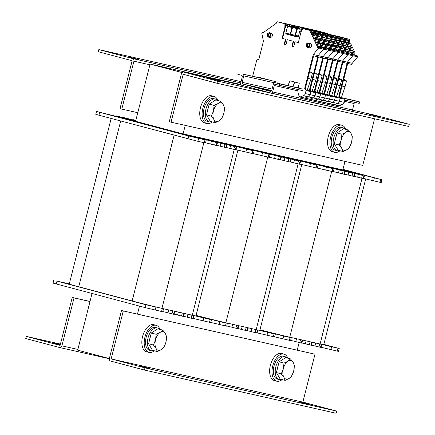 <?xml version="1.0" encoding="UTF-8"?>
<svg xmlns="http://www.w3.org/2000/svg" width="435" height="435" viewBox="0 0 435 435"><rect width="100%" height="100%" fill="white"/><g stroke="black" fill="none" stroke-linecap="round" stroke-linejoin="round"><path stroke-width="0.65" d="M185.234 125.378L183.081 133.893L310.878 162.701L342.829 169.9L344.988 161.385M297.225 350.131L299.144 342.557M92.024 293.511L77.691 350.159L109.348 358.56M240.658 84.488L150.08 64.07L135.6 121.289L183.081 133.893M139.499 306.109L137.471 314.124M150.08 64.07L182.107 72.574M205.532 142.81L216.739 145.556L217.462 142.696L195.94 136.927L224.96 144.398L206.016 139.178L234.547 146.562L215.602 141.342L252.92 150.7L230.207 144.512M205.548 142.751L207.12 143.164M69.312 283.859L56.947 281.146L145.964 304.772L160.183 307.975A22.136 0.386 14.2 0 0 161.94 308.377L192.292 315.217A22.136 0.386 14.2 0 0 193.727 315.533L211.426 319.725L196.038 315.571M160.183 307.975A22.136 0.386 -165.8 0 1 132.153 300.949L78.74 286.768A22.136 0.386 -165.8 0 1 69.263 284.044L111.164 118.461M237.885 150.173L195.946 315.919A22.136 0.386 -165.8 0 1 193.727 315.533M169.927 310.177L165.131 309.095M179.514 312.335L174.718 311.253M189.094 314.494L184.304 313.417M135.687 120.957L116.085 115.819L135.029 121.044L96.494 111.447L95.771 114.307L98.93 115.215L197.876 141.321L205.489 142.995L206.212 140.135L186.359 134.763L217.462 142.696M216.788 145.35L226.32 147.715L227.048 144.855M226.374 147.508L235.906 149.874L236.629 147.014M235.96 149.667L253.415 153.8L254.138 150.94M135.78 120.598L123.589 117.526L135.731 120.778M135.856 120.283L133.17 119.69L135.823 120.419M96.494 111.447L188.676 135.986L206.212 140.135M193.249 318.458L210.703 322.585L211.426 319.725M183.662 316.299L193.194 318.665L193.923 315.805M174.082 314.141L183.613 316.506L184.337 313.646M162.837 311.536L174.027 314.347L174.75 311.482M53.788 280.238L53.065 283.098L145.241 307.632L162.777 311.786L163.5 308.926M269.434 157.214L280.64 159.96L281.363 157.1L259.842 151.331L288.862 158.802L271.516 153.941L298.448 160.966L281.097 156.105L316.816 165.104L294.109 158.916M269.45 157.155L271.021 157.568M196.049 315.511L219.795 321.65L227.402 323.33L224.085 322.373A22.136 0.386 14.2 0 0 225.841 322.775L256.193 329.621A22.136 0.386 14.2 0 0 257.629 329.937L275.328 334.129L259.934 329.975M224.085 322.373A22.136 0.386 -165.8 0 1 196.087 315.359M301.787 164.577L259.847 330.323A22.136 0.386 -165.8 0 1 257.629 329.937M233.829 324.581L229.033 323.499M243.41 326.739L238.619 325.657M252.996 328.898L248.206 327.821M253.447 153.669L269.39 157.399L270.113 154.539L250.261 149.167L281.363 157.1M280.689 159.754L290.221 162.119L290.944 159.259M290.275 161.912L299.807 164.278L300.531 161.418M299.862 164.071L317.311 168.204L318.039 165.338M231.806 144.871L270.113 154.539M257.15 332.862L274.605 336.989L275.328 334.129M247.564 330.703L257.096 333.069L257.819 330.208M237.978 328.539L247.515 330.91L248.238 328.05M226.738 325.94L237.929 328.746L238.652 325.886M210.736 322.455L226.678 326.19L227.402 323.33M333.335 171.613L344.536 174.364L345.265 171.499L323.743 165.735L352.763 173.206L333.819 167.986L362.35 175.37L343.4 170.145L381.935 179.742L342.976 169.329M333.351 171.553L334.923 171.972M259.951 329.915L283.691 336.054L291.303 337.729L287.986 336.777A22.136 0.386 14.2 0 0 289.743 337.179L320.095 344.025A22.136 0.386 14.2 0 0 321.53 344.341L339.229 348.533L323.836 344.379M287.986 336.777A22.136 0.386 -165.8 0 1 259.989 329.763M365.688 178.981L323.749 344.727A22.136 0.386 -165.8 0 1 321.53 344.341M297.73 338.979L292.934 337.903M307.311 341.143L302.521 340.061M316.897 343.302L312.107 342.22M317.349 168.068L333.286 171.803L334.015 168.943L314.157 163.571L345.265 171.499M344.591 174.158L354.123 176.523L354.846 173.663M354.177 176.316L363.709 178.682L364.432 175.822M363.763 178.475L381.212 182.602L381.935 179.742M295.702 159.275L334.015 168.943M321.052 347.266L338.506 351.393L339.229 348.533M311.465 345.107L320.997 347.473L321.721 344.612M301.879 342.943L311.411 345.314L312.14 342.454M290.64 340.344L301.83 343.15L302.553 340.29M274.637 336.859L290.58 340.594L291.303 337.729M60.242 344.879L53.63 343.084L60.296 344.656M59.573 347.516A2.213 1.843 -77.3 0 0 59.628 347.527A2.213 1.843 -77.3 0 0 61.895 345.841L74.021 297.921L72.243 297.448L60.117 345.368L26.29 336.391L25.747 338.533L59.573 347.516M60.438 344.085L26.29 336.391M74.021 297.921L89.996 301.52M90.012 301.455L72.243 297.448M129.043 57.105L139.075 59.546L129.043 57.105M137.775 112.708L121.8 109.103L133.926 61.188A2.213 1.843 -77.3 0 0 132.686 58.567L98.859 49.59L241.05 81.639M121.8 109.103L120.016 108.636L132.142 60.715L98.315 51.738L98.859 49.59M299.307 401.967L309.339 404.409L299.307 401.967M139.559 365.96L149.591 368.396L139.559 365.96M121.495 310.525L314.983 354.204L121.495 310.525L109.375 358.44A2.213 1.843 -77.3 0 0 110.61 361.061L144.436 370.038L336.141 413.25L336.685 411.102L302.858 402.125L111.153 358.913L144.98 367.896L336.685 411.102M314.983 354.204L302.858 402.125L111.153 358.913L123.279 310.998M144.98 367.896L144.436 370.038M219.316 80.779L209.284 78.344L219.316 80.779M379.07 116.787L369.038 114.351L379.07 116.787M375.313 115.302A2.213 1.843 102.7 0 1 375.372 115.313A2.213 1.843 102.7 0 1 375.427 115.324L409.253 124.307L217.549 81.095L183.728 72.118A2.213 1.843 -77.3 0 0 183.668 72.101A2.213 1.843 -77.3 0 0 181.4 73.792L169.275 121.708L171.058 122.181L183.184 74.26L217.011 83.243L217.549 81.095M409.253 124.307L408.71 126.449L217.011 83.243M374.562 118.755L362.757 165.392L171.058 122.181M340.018 150.722A14.018 7.776 -75.1 0 1 334.651 152.342L332.28 151.712A14.018 7.776 -75.1 0 1 328.36 136.166A14.018 7.776 -75.1 0 1 339.474 124.611L341.845 125.242A14.018 7.776 -75.1 0 1 345.7 129.315M334.651 152.342A14.018 7.776 -75.1 0 1 330.736 136.797A14.018 7.776 -75.1 0 1 341.845 125.242M212.215 121.914A14.018 7.776 -75.1 0 1 206.853 123.535L204.477 122.909A14.018 7.776 -75.1 0 1 200.557 107.363A14.018 7.776 -75.1 0 1 211.671 95.809L214.042 96.434A14.018 7.776 -75.1 0 1 217.897 100.507M206.853 123.535A14.018 7.776 -75.1 0 1 202.933 107.994A14.018 7.776 -75.1 0 1 214.042 96.434M282.103 379.586A14.018 7.776 -75.1 0 1 276.742 381.212L274.365 380.581A14.018 7.776 -75.1 0 1 270.45 365.036A14.018 7.776 -75.1 0 1 281.559 353.481L283.935 354.112A14.018 7.776 -75.1 0 1 287.785 358.179M276.742 381.212A14.018 7.776 -75.1 0 1 272.821 365.666A14.018 7.776 -75.1 0 1 283.935 354.112M154.305 350.779A14.018 7.776 -75.1 0 1 148.939 352.404L146.562 351.774A14.018 7.776 -75.1 0 1 142.647 336.228A14.018 7.776 -75.1 0 1 153.756 324.673L156.132 325.304A14.018 7.776 -75.1 0 1 159.982 329.377M148.939 352.404A14.018 7.776 -75.1 0 1 145.018 336.859A14.018 7.776 -75.1 0 1 156.132 325.304M211.698 121.778A11.805 6.547 -75.1 0 1 209.317 121.903A11.805 6.547 -75.1 0 1 205.989 108.929A11.805 6.547 -75.1 0 1 215.243 99.049A11.805 6.547 -75.1 0 1 215.374 99.082A11.805 6.547 -75.1 0 1 217.38 100.371M209.317 121.903L207.419 121.398A11.805 6.547 -75.1 0 1 204.086 108.424A11.805 6.547 -75.1 0 1 213.346 98.544A11.805 6.547 -75.1 0 1 213.476 98.576L215.374 99.082M339.501 150.581A11.805 6.547 -75.1 0 1 337.12 150.706A11.805 6.547 -75.1 0 1 333.786 137.737A11.805 6.547 -75.1 0 1 343.046 127.852A11.805 6.547 -75.1 0 1 343.177 127.885A11.805 6.547 -75.1 0 1 345.183 129.179M337.12 150.706L335.222 150.206A11.805 6.547 -75.1 0 1 331.889 137.232A11.805 6.547 -75.1 0 1 341.143 127.352A11.805 6.547 -75.1 0 1 341.279 127.384L343.177 127.885M153.789 350.643A11.805 6.547 -75.1 0 1 151.407 350.768A11.805 6.547 -75.1 0 1 148.074 337.799A11.805 6.547 -75.1 0 1 157.329 327.914A11.805 6.547 -75.1 0 1 157.465 327.946A11.805 6.547 -75.1 0 1 159.471 329.235M151.407 350.768L149.504 350.262A11.805 6.547 -75.1 0 1 146.176 337.294A11.805 6.547 -75.1 0 1 155.431 327.408A11.805 6.547 -75.1 0 1 155.561 327.441L157.465 327.946M281.586 379.45A11.805 6.547 -75.1 0 1 279.205 379.576A11.805 6.547 -75.1 0 1 275.877 366.607A11.805 6.547 -75.1 0 1 285.132 356.722A11.805 6.547 -75.1 0 1 285.262 356.754A11.805 6.547 -75.1 0 1 287.269 358.043M279.205 379.576L277.307 379.07A11.805 6.547 -75.1 0 1 273.979 366.101A11.805 6.547 -75.1 0 1 283.234 356.216A11.805 6.547 -75.1 0 1 283.364 356.249L285.262 356.754M165.36 333.563L166.589 336.647L165.914 342.198A9.592 5.318 104.9 0 0 165.36 333.563A9.592 5.318 104.9 0 0 160.167 332.389L162.755 330.111L165.36 333.563M163.87 347.386L161.282 349.664A9.592 5.318 104.9 0 0 165.914 342.198L163.87 347.386M157.318 351.583L156.094 348.495A9.592 5.318 104.9 0 0 161.282 349.664L157.318 351.583L152.429 350.284L148.596 343.742L151.315 333.009L156.203 334.308L160.167 332.389A9.592 5.318 104.9 0 0 155.534 339.86L156.203 334.308M153.484 345.042L155.534 339.86A9.592 5.318 104.9 0 0 156.094 348.495L153.484 345.042L148.596 343.742M151.315 333.009L157.861 328.811L162.755 330.111M149.575 339.871A8.412 4.665 -75.1 0 1 150.347 336.826M223.269 104.694L224.498 107.782L223.829 113.328A9.592 5.318 104.9 0 0 223.269 104.694A9.592 5.318 104.9 0 0 218.076 103.525L220.665 101.241L223.269 104.694M221.779 118.516L219.196 120.799A9.592 5.318 104.9 0 0 223.829 113.328L221.779 118.516M215.233 122.713L214.004 119.625A9.592 5.318 104.9 0 0 219.196 120.799L215.233 122.713L210.344 121.414L206.511 114.878L209.224 104.139L214.112 105.439L218.076 103.525A9.592 5.318 104.9 0 0 213.444 110.99L214.112 105.439M211.399 116.178L213.444 110.99A9.592 5.318 104.9 0 0 214.004 119.625L211.399 116.178L206.511 114.878M209.224 104.139L215.776 99.941L220.665 101.241M207.49 111.007A8.412 4.665 -75.1 0 1 208.262 107.962M293.163 362.366L294.386 365.454L293.717 371.006A9.592 5.318 104.9 0 0 293.163 362.366A9.592 5.318 104.9 0 0 287.97 361.197L290.553 358.913L293.163 362.366M291.673 376.188L289.085 378.472A9.592 5.318 104.9 0 0 293.717 371.006L291.673 376.188M285.121 380.386L283.892 377.303A9.592 5.318 104.9 0 0 289.085 378.472L285.121 380.386L280.232 379.092L276.399 372.55L279.112 361.817L284.006 363.111L287.97 361.197A9.592 5.318 104.9 0 0 283.337 368.662L284.006 363.111M281.287 373.85L283.337 368.662A9.592 5.318 104.9 0 0 283.892 377.303L281.287 373.85L276.399 372.55M279.112 361.817L285.664 357.619L290.553 358.913M277.378 368.679A8.412 4.665 -75.1 0 1 278.15 365.634M351.072 133.501L352.301 136.585L351.632 142.136A9.592 5.318 104.9 0 0 351.072 133.501A9.592 5.318 104.9 0 0 345.879 132.332L348.468 130.049L351.072 133.501M349.582 147.324L346.999 149.602A9.592 5.318 104.9 0 0 351.632 142.136L349.582 147.324M343.036 151.521L341.807 148.433A9.592 5.318 104.9 0 0 346.999 149.602L343.036 151.521L338.142 150.222L334.308 143.686L337.027 132.947L341.915 134.246L345.879 132.332A9.592 5.318 104.9 0 0 341.247 139.798L341.915 134.246M339.202 144.98L341.247 139.798A9.592 5.318 104.9 0 0 341.807 148.433L339.202 144.98L334.308 143.686M337.027 132.947L343.579 128.749L348.468 130.049M335.293 139.809A8.412 4.665 -75.1 0 1 336.059 136.764M271.228 91.116L257.77 87.854L271.407 90.953M238.201 72.89L237.836 74.32L241.398 75.266A1.474 1.229 102.7 0 1 242.224 77.011L240.593 83.444A1.474 1.229 -77.3 0 0 241.42 85.189L271.092 93.068A1.474 1.229 -77.3 0 0 272.642 91.954L274.267 85.516A1.474 1.229 102.7 0 1 275.817 84.401L279.379 85.347L279.738 83.917L274.991 82.655A1.474 1.229 -77.3 0 0 273.441 83.77L271.815 90.208A1.474 1.229 102.7 0 1 270.265 91.323L242.969 84.075A1.474 1.229 102.7 0 1 242.143 82.329L243.769 75.891A1.474 1.229 -77.3 0 0 242.947 74.146L266.274 79.213L258.646 77.495L259.603 77.446L276.829 82.019L277.389 83.194M344.835 100.099L359.256 103.351L359.614 101.92L354.868 100.659A1.474 1.229 -77.3 0 0 354.791 100.643M359.614 101.92L344.727 98.566M303.032 89.164L279.738 83.917M302.564 90.572L279.379 85.347M271.168 93.085L350.969 111.072A1.474 1.229 -77.3 0 0 352.513 109.957L354.144 103.519A1.474 1.229 102.7 0 1 355.118 102.415M263.507 32.451L262.637 32.255L262.925 32.875L276.616 23.017L276.323 22.397L277.225 21.75L311.329 29.439L322.248 32.337A0.74 0.614 102.7 0 1 322.683 32.891M341.627 51.417L344.618 52.091L345.455 50.911L340.904 49.884L341.953 52.108L346.641 53.418L339.621 38.568L340.17 38.177L339.691 37.16L329.572 34.441A0.74 0.614 -77.3 0 0 329.551 34.436L333.623 35.355A0.74 0.614 102.7 0 1 333.645 35.36L344.563 38.258L349.435 39.357L338.517 36.458A0.74 0.614 102.7 0 1 338.517 36.458L334.444 35.539A0.74 0.614 -77.3 0 0 334.265 35.523M341.078 41.037L344.286 41.553L344.906 40.531L344.498 39.667L345.042 39.275L344.563 38.258L324.7 33.343A0.74 0.614 -77.3 0 0 324.521 33.326M342.606 41.999A0.37 0.304 102.7 0 1 342.764 41.744L343.106 41.494M342.883 44.865L345.874 45.539L346.711 44.359L345.955 42.75L341.399 41.727L340.349 39.503L344.906 40.531M344.411 45.822A0.37 0.304 102.7 0 1 344.569 45.572L344.911 45.322M344.694 48.687L347.685 49.367L348.522 48.182L347.761 46.578L343.21 45.55L342.16 43.331L346.711 44.359M346.222 49.65A0.37 0.304 102.7 0 1 346.38 49.394L346.722 49.15M346.499 52.515L349.49 53.19L350.327 52.01L349.571 50.406L345.02 49.378L343.965 47.159L348.522 48.182M348.027 53.478A0.37 0.304 102.7 0 1 348.185 53.222L348.533 52.972M345.95 42.135L348.941 42.809L349.778 41.63L349.37 40.765L344.498 39.667L351.513 54.516L346.825 53.206L345.776 50.982L350.327 52.01M344.4 98.468L340.273 97.538L344.389 98.468A0.44 0.37 102.7 0 1 344.4 98.468L335.494 96.472A1.474 1.229 102.7 0 1 334.667 94.727L342.845 62.395L347.081 63.352L347.375 62.2L352.812 55.713L352.334 54.701L357.206 55.8L357.684 56.811L352.247 63.298L347.375 62.2L352.812 55.713L352.334 54.701L347.462 53.603L347.94 54.614L357.684 56.811M343.226 62.482L342.655 63.162M338.887 78.044L341.649 79.817L338.615 79.132M336.505 96.69L340.17 85.651L341.649 79.817M339.501 97.364A0.44 0.37 102.7 0 1 339.528 97.369L339.784 97.44A0.663 0.555 102.7 0 1 340.159 98.223L345.031 99.321A0.663 0.555 102.7 0 0 344.656 98.538M303.467 95.749A2.953 2.458 102.7 0 0 305.278 93.585L339.387 101.273L340.159 98.223L339.387 101.273A2.953 2.458 102.7 0 1 337.571 103.438L303.467 95.749L300.074 96.989A0.74 0.614 102.7 0 1 299.394 96.7A14.757 12.278 102.7 0 1 297.801 89.496M339.055 105.776L334.183 104.677L337.571 103.438L334.183 104.677A0.74 0.614 102.7 0 1 333.879 104.699L338.751 105.797A0.74 0.614 102.7 0 0 339.055 105.776L342.443 104.536L337.571 103.438A2.953 2.458 102.7 0 0 339.387 101.273L344.259 102.372L345.031 99.321M334.629 96.265A0.44 0.37 102.7 0 1 334.64 96.271L334.912 96.342A0.663 0.555 102.7 0 1 335.282 97.125L334.515 100.175A2.953 2.458 102.7 0 1 332.699 102.339L329.306 103.579A0.74 0.614 102.7 0 1 329.007 103.601L333.879 104.699A0.74 0.614 102.7 0 0 334.183 104.677L329.306 103.579L332.699 102.339A2.953 2.458 102.7 0 0 334.515 100.175L335.282 97.125L340.159 98.223A0.663 0.555 102.7 0 0 339.784 97.44L339.724 97.424A1.474 1.229 102.7 0 1 338.903 95.678L347.375 62.2L342.497 61.101L347.94 54.614L347.462 53.603L342.59 52.505L343.068 53.516L347.94 54.614L342.497 61.101L337.625 60.003L343.068 53.516L342.59 52.505L337.718 51.406L338.196 52.417L337.718 51.406L332.846 50.308L333.324 51.319L343.068 53.516L337.625 60.003L332.753 58.904L338.196 52.417L332.753 58.904L327.881 57.806L333.324 51.319L332.846 50.308L327.974 49.209L328.452 50.221L327.974 49.209L323.102 48.111L323.58 49.122L333.324 51.319L327.881 57.806L323.009 56.708L328.452 50.221L323.009 56.708L318.137 55.609L323.58 49.122L323.102 48.111L318.23 47.013L317.68 47.41L310.389 31.978L310.938 31.586L310.459 30.57L339.691 37.16L340.17 38.177L345.042 39.275L344.563 38.258L334.444 35.539L338.501 36.453A0.74 0.614 102.7 0 0 338.479 36.453M334.852 96.325A1.474 1.229 102.7 0 1 334.031 94.58L342.497 61.101L342.209 62.254L337.973 61.297L329.795 93.628L329.154 93.481L337.625 60.003L337.337 61.156L333.101 60.199L324.923 92.53L324.282 92.383L332.753 58.904L332.465 60.057L328.229 59.1L320.051 91.432L319.41 91.285L327.881 57.806L327.593 58.959L323.357 58.002L315.179 90.333L314.538 90.186L323.009 56.708L322.721 57.86L318.485 56.903L310.307 89.235L309.666 89.088L318.137 55.609L323.58 49.122L318.708 48.024L318.23 47.013M277.225 21.75L288.943 24.828L282.097 22.848L297.888 26.845L286.969 23.947L302.76 27.943L291.841 25.045L307.632 29.042L296.713 26.143L312.504 30.14L301.585 27.242L317.376 31.238L306.457 28.34L322.248 32.337M338.474 36.725L332.846 35.273L338.474 36.725M318.295 31.369L312.667 29.917L318.295 31.369M318.61 31.972A0.74 0.614 -77.3 0 0 318.175 31.418M349.37 40.765L349.914 40.373L345.042 39.275L344.498 39.667L339.621 38.568L340.17 38.177L335.298 37.078L334.819 36.061L324.7 33.343M344.286 41.553L340.964 40.808M346.097 45.381L342.775 44.631M347.902 49.204L344.585 48.459M349.713 53.032L346.39 52.287M340.17 85.651L337.136 84.966M297.888 26.845A0.74 0.614 102.7 0 1 298.301 27.72L298.231 28.003A0.44 0.37 102.7 0 1 297.763 28.34L293.163 27.28L292.63 27.601L291.939 29.259L291.521 29.15M297.17 28.204A0.44 0.37 -77.3 0 0 296.822 28.547L292.63 27.601M298.274 36.757L295.534 36.143A0.74 0.614 102.7 0 1 295.12 35.268L296.822 28.547M317.267 45.925L320.258 46.599L321.095 45.419L316.544 44.392L317.594 46.616L322.281 47.926L315.261 33.076L315.81 32.685L315.331 31.668L305.207 28.949A0.74 0.614 -77.3 0 0 305.191 28.949L309.263 29.863A0.74 0.614 102.7 0 1 309.285 29.868L320.203 32.766L320.682 33.783L320.203 32.766L310.079 30.048A0.74 0.614 -77.3 0 0 309.905 30.037M316.713 35.545L319.703 36.219L320.541 35.039L320.133 34.175L320.682 33.783L325.554 34.882L325.075 33.865L314.956 31.146A0.74 0.614 -77.3 0 0 314.777 31.135M318.241 36.507A0.37 0.304 102.7 0 1 318.398 36.252L318.741 36.002M318.523 39.373L321.514 40.047L322.351 38.867L321.59 37.263L317.039 36.235L315.989 34.012L320.541 35.039M320.051 40.33A0.37 0.304 102.7 0 1 320.209 40.08L320.551 39.83M320.329 43.201L323.325 43.875L324.157 42.69L323.401 41.086L318.85 40.063L317.8 37.84L322.351 38.867M321.862 44.158A0.37 0.304 102.7 0 1 322.014 43.902L322.362 43.658M322.139 47.023L325.13 47.698L325.967 46.518L325.206 44.914L320.655 43.886L319.605 41.668L324.157 42.69M323.667 47.986A0.37 0.304 102.7 0 1 323.825 47.73L324.167 47.48M327.011 48.122L330.002 48.796L330.839 47.616L326.288 46.589L327.337 48.812L332.025 50.123L325.005 35.273L320.133 34.175L327.153 49.024L322.465 47.714L321.416 45.49L325.967 46.518M318.86 56.99L318.289 57.67M314.527 72.553L317.289 74.325L314.249 73.64M312.145 91.198L315.81 80.16L317.289 74.325M315.141 91.877A0.44 0.37 102.7 0 1 315.163 91.877L315.424 91.948A0.663 0.555 102.7 0 1 315.794 92.737L335.282 97.125A0.663 0.555 102.7 0 0 334.912 96.342L330.04 95.243A0.663 0.555 102.7 0 1 330.41 96.026L329.643 99.077A2.953 2.458 102.7 0 1 327.827 101.241L324.434 102.481A0.74 0.614 102.7 0 1 324.135 102.502L329.007 103.601A0.74 0.614 102.7 0 0 329.306 103.579L324.434 102.481L327.827 101.241A2.953 2.458 102.7 0 0 329.643 99.077L330.41 96.026A0.663 0.555 102.7 0 0 330.04 95.243L329.98 95.227A1.474 1.229 102.7 0 1 329.154 93.481M329.757 95.167A0.44 0.37 102.7 0 1 329.779 95.173L325.168 94.145A0.663 0.555 102.7 0 1 325.538 94.933L324.771 97.978A2.953 2.458 102.7 0 1 322.955 100.142L319.562 101.382A0.74 0.614 102.7 0 1 319.263 101.404A0.74 0.614 102.7 0 0 319.562 101.382L309.818 99.185L313.211 97.946A2.953 2.458 102.7 0 0 315.022 95.782L315.794 92.737L315.022 95.782A2.953 2.458 102.7 0 1 313.211 97.946L309.818 99.185A0.74 0.614 102.7 0 1 309.519 99.207L324.135 102.502A0.74 0.614 102.7 0 0 324.434 102.481L319.562 101.382L322.955 100.142A2.953 2.458 102.7 0 0 324.771 97.978L325.538 94.933A0.663 0.555 102.7 0 0 325.168 94.145L324.896 94.074A0.44 0.37 102.7 0 1 324.907 94.074M297.605 87.75L298.774 85.249L297.605 87.75M292.733 86.652L294.876 82.074L292.733 86.652M324.923 92.53A1.474 1.229 102.7 0 0 325.75 94.275L310.552 90.85A0.663 0.555 102.7 0 1 310.922 91.638L310.15 94.683A2.953 2.458 102.7 0 1 308.339 96.847L304.946 98.087A0.74 0.614 102.7 0 1 304.641 98.109L309.519 99.207A0.74 0.614 102.7 0 0 309.818 99.185L304.946 98.087L308.339 96.847A2.953 2.458 102.7 0 0 310.15 94.683L310.922 91.638L315.794 92.737A0.663 0.555 102.7 0 0 315.424 91.948L315.364 91.932A1.474 1.229 102.7 0 1 314.538 90.186M310.269 90.779A0.44 0.37 102.7 0 1 310.28 90.779L310.492 90.833A1.474 1.229 102.7 0 1 309.666 89.088M314.108 31.233L308.48 29.781L314.108 31.233M293.929 25.877L288.302 24.425L293.929 25.877M295.534 36.143L291.086 35.143L298.051 36.986M291.086 35.143A0.74 0.614 102.7 0 1 290.672 34.267L291.939 29.259M293.348 26.943L294.136 27.149A0.44 0.37 102.7 0 0 294.152 27.084L294.229 26.801A0.74 0.614 -77.3 0 0 293.815 25.926M294.136 27.149L293.647 27.41L297.774 28.34M310.938 31.586L320.682 33.783L320.133 34.175L315.261 33.076L315.81 32.685L315.331 31.668L300.335 27.851A0.74 0.614 -77.3 0 0 299.563 28.411L299.492 28.699A0.44 0.37 -77.3 0 0 299.476 28.764L302.445 29.553M319.926 36.061L316.604 35.317M321.731 39.889L318.415 39.139M323.542 43.718L320.22 42.967M325.347 47.54L322.03 46.795M310.492 90.833L311.128 90.98A1.474 1.229 102.7 0 1 310.307 89.235M315.81 80.16L312.776 79.474M319.872 31.706L311.329 29.439L316.201 30.537L327.125 33.435A0.74 0.614 102.7 0 1 327.555 33.99M349.914 40.373L349.435 39.357M347.478 43.098A0.37 0.304 102.7 0 1 347.636 42.842L347.978 42.592M347.755 45.963L350.746 46.637L351.583 45.457L350.827 43.848L346.271 42.826L345.221 40.602L349.778 41.63M349.283 46.92A0.37 0.304 102.7 0 1 349.441 46.67L349.783 46.42M349.566 49.786L352.557 50.46L353.394 49.28L352.633 47.676L348.082 46.648L347.032 44.43L351.583 45.457M351.094 50.748A0.37 0.304 102.7 0 1 351.252 50.493L351.594 50.248M351.371 53.614L354.367 54.288L355.199 53.108L354.443 51.504L349.892 50.476L348.843 48.258L353.394 49.28M352.905 54.576A0.37 0.304 102.7 0 1 353.057 54.321L353.405 54.07M356.385 55.615L351.697 54.304L350.648 52.08L355.199 53.108M339.724 97.424L340.366 97.57A1.474 1.229 102.7 0 1 339.539 95.825L347.723 63.494L351.953 64.451L352.247 63.298M348.098 63.581L347.527 64.26M343.759 79.143L346.521 80.915L343.487 80.23M341.377 97.788L345.042 86.75L346.521 80.915M344.259 102.372A2.953 2.458 102.7 0 1 342.443 104.536M343.346 37.823L337.718 36.371L343.346 37.823M319.883 31.673L327.125 33.435M323.167 32.467L317.539 31.015L323.167 32.467M323.482 33.071A0.74 0.614 -77.3 0 0 323.047 32.516M349.158 42.652L345.841 41.907M350.969 46.48L347.647 45.729M352.774 50.302L349.457 49.557M354.585 54.13L351.262 53.38M345.042 86.75L342.008 86.065M317.376 31.238A0.74 0.614 102.7 0 1 317.811 31.793M336.201 39.938L339.197 40.613L340.034 39.433L339.621 38.568L334.749 37.47L335.298 37.078L334.819 36.061L319.828 32.244A0.74 0.614 -77.3 0 0 319.649 32.233M337.734 40.901A0.37 0.304 102.7 0 1 337.886 40.645L338.234 40.395M338.011 43.766L341.002 44.441L341.839 43.261L341.083 41.651L336.527 40.629L335.477 38.405L340.034 39.433M339.539 44.723A0.37 0.304 102.7 0 1 339.697 44.473L340.039 44.223M339.822 47.589L342.813 48.269L343.65 47.083L342.889 45.479L338.338 44.452L337.288 42.233L341.839 43.261M341.35 48.551A0.37 0.304 102.7 0 1 341.508 48.296L341.85 48.051M345.455 50.911L344.699 49.307L340.143 48.28L339.093 46.061L343.65 47.083M343.155 52.379A0.37 0.304 102.7 0 1 343.313 52.124L343.655 51.874M338.354 61.384L337.783 62.064M334.015 76.946L336.777 78.719L333.743 78.034M331.633 95.591L335.298 84.553L336.777 78.719M334.64 96.271A0.44 0.37 102.7 0 1 334.651 96.271L330.529 95.341L334.64 96.271M336.755 50.319L339.746 50.993L340.583 49.813L336.032 48.785L337.081 51.009L341.769 52.32L334.749 37.47L335.298 37.078L330.426 35.98L329.947 34.963L319.029 32.065A0.74 0.614 102.7 0 1 319.029 32.065L314.956 31.146M333.601 35.626L327.974 34.175L333.601 35.626M313.423 30.271L307.795 28.819L313.423 30.271M313.738 30.874A0.74 0.614 -77.3 0 0 313.303 30.319M339.414 40.455L336.092 39.71M341.225 44.283L337.903 43.533M343.03 48.111L339.708 47.361M344.841 51.934L341.519 51.189M329.98 95.227L330.622 95.374A1.474 1.229 102.7 0 1 329.795 93.628M335.298 84.553L332.264 83.868M307.632 29.042A0.74 0.614 102.7 0 1 308.067 29.596M318.991 32.059A0.74 0.614 102.7 0 1 319.007 32.059L314.935 31.141M326.457 37.742L329.67 38.258L330.285 37.236L329.877 36.371L330.426 35.98L329.947 34.963L319.828 32.244M327.99 38.704A0.37 0.304 102.7 0 1 328.142 38.449L328.49 38.198M328.267 41.57L331.258 42.244L332.095 41.064L331.334 39.46L326.783 38.432L325.733 36.208L330.285 37.236M329.795 42.527A0.37 0.304 102.7 0 1 329.953 42.277L330.296 42.026M330.073 45.398L333.069 46.072L333.906 44.887L333.145 43.282L328.594 42.255L327.544 40.036L332.095 41.064M331.606 46.355A0.37 0.304 102.7 0 1 331.758 46.099L332.106 45.854M331.883 49.22L334.874 49.895L335.711 48.715L334.955 47.11L330.399 46.083L329.349 43.864L333.906 44.887M333.411 50.183A0.37 0.304 102.7 0 1 333.569 49.927L333.911 49.677M331.329 38.84L334.325 39.514L335.157 38.334L334.749 37.47L329.877 36.371L336.897 51.221L332.209 49.911L331.16 47.687L335.711 48.715M328.61 59.187L328.039 59.867M324.271 74.749L327.033 76.522L323.999 75.837M321.889 93.394L325.554 82.356L327.033 76.522M320.035 92.976L315.913 92.051L320.024 92.976A0.44 0.37 102.7 0 1 320.024 92.976L320.296 93.046A0.663 0.555 102.7 0 1 320.666 93.835L319.894 96.88A2.953 2.458 102.7 0 1 318.083 99.044L314.69 100.284A0.74 0.614 102.7 0 1 314.391 100.306A0.74 0.614 102.7 0 0 314.69 100.284L318.083 99.044A2.953 2.458 102.7 0 0 319.894 96.88L320.666 93.835A0.663 0.555 102.7 0 0 320.296 93.046L320.236 93.03A1.474 1.229 102.7 0 1 319.41 91.285M321.585 36.643L324.575 37.318L325.413 36.138L325.005 35.273L325.554 34.882L330.426 35.98L329.877 36.371L325.005 35.273L325.554 34.882L325.075 33.865L314.135 30.961A0.74 0.614 102.7 0 1 314.157 30.967M323.852 33.43L318.224 31.978L323.852 33.43M303.679 28.074L298.051 26.622L303.679 28.074M303.994 28.677A0.74 0.614 -77.3 0 0 303.559 28.123M329.67 38.258L326.348 37.513M331.475 42.086L328.159 41.336M333.286 45.914L329.964 45.164M335.097 49.737L331.774 48.992M320.236 93.03L320.878 93.177A1.474 1.229 102.7 0 1 320.051 91.432M325.554 82.356L322.52 81.671M302.76 27.943A0.74 0.614 102.7 0 1 303.195 28.498M323.113 37.606A0.37 0.304 102.7 0 1 323.27 37.35L323.618 37.1M323.395 40.471L326.386 41.146L327.223 39.966L326.462 38.362L321.911 37.334L320.861 35.11L325.413 36.138M324.923 41.428A0.37 0.304 102.7 0 1 325.081 41.178L325.423 40.928M325.201 44.299L328.197 44.974L329.029 43.788L328.273 42.184L323.722 41.156L322.672 38.938L327.223 39.966M326.734 45.256A0.37 0.304 102.7 0 1 326.886 45.001L327.234 44.756M330.839 47.616L330.078 46.012L325.527 44.984L324.477 42.766L329.029 43.788M328.539 49.084A0.37 0.304 102.7 0 1 328.697 48.829L329.039 48.579M323.738 58.089L323.167 58.768M319.399 73.651L322.161 75.424L319.121 74.738M317.017 92.296L320.682 81.258L322.161 75.424M318.98 32.331L313.352 30.88L318.98 32.331M298.801 26.975L293.179 25.524L298.801 26.975M295.958 36.235A0.74 0.614 102.7 0 1 295.544 35.365L296.811 30.358L296.393 30.249M298.22 28.041L299.008 28.248A0.44 0.37 102.7 0 0 299.024 28.183L299.101 27.9A0.74 0.614 -77.3 0 0 298.687 27.024M299.008 28.248L298.508 28.509L299.481 28.726L298.035 28.378L297.502 28.699L296.811 30.358M324.798 37.16L321.476 36.415M326.603 40.988L323.287 40.237M328.414 44.816L325.092 44.066M330.219 48.638L326.902 47.893M315.364 91.932L316 92.079A1.474 1.229 102.7 0 1 315.179 90.333M320.682 81.258L317.648 80.573M312.504 30.14A0.74 0.614 102.7 0 1 312.939 30.695M332.862 39.802A0.37 0.304 102.7 0 1 333.014 39.547L333.362 39.297M333.139 42.668L336.13 43.342L336.967 42.162L336.212 40.558L331.655 39.531L330.605 37.307L335.157 38.334M334.667 43.625A0.37 0.304 102.7 0 1 334.825 43.375L335.167 43.125M334.95 46.496L337.941 47.17L338.778 45.985L338.017 44.381L333.466 43.353L332.416 41.135L336.967 42.162M336.478 47.453A0.37 0.304 102.7 0 1 336.63 47.197L336.978 46.953M340.583 49.813L339.827 48.209L335.271 47.181L334.221 44.963L338.778 45.985M338.283 51.281A0.37 0.304 102.7 0 1 338.441 51.026L338.783 50.775M333.482 60.286L332.911 60.965M329.143 75.848L331.905 77.62L328.871 76.935M326.761 94.493L330.426 83.455L331.905 77.62M325.108 94.129A1.474 1.229 102.7 0 1 324.282 92.383M328.724 34.528L323.096 33.076L328.724 34.528M308.551 29.172L302.923 27.72L308.551 29.172M308.866 29.776A0.74 0.614 -77.3 0 0 308.431 29.221M334.542 39.357L331.22 38.612M336.347 43.185L333.031 42.434M338.158 47.013L334.836 46.262M339.969 50.835L336.647 50.09M330.426 83.455L327.392 82.77M293.016 25.747A0.74 0.614 102.7 0 1 293.429 26.622L293.353 26.905A0.44 0.37 102.7 0 1 292.891 27.242L288.274 26.182L287.758 26.502L287.067 28.161L285.251 27.682L285.773 23.985M292.298 27.106A0.44 0.37 -77.3 0 0 291.95 27.448L287.758 26.502M298.029 37.002L290.662 35.045A0.74 0.614 102.7 0 1 290.248 34.169L291.95 27.448M311.841 34.447L314.831 35.121L315.669 33.941L315.261 33.076L310.389 31.978M313.369 35.409A0.37 0.304 102.7 0 1 313.526 35.153L313.869 34.903M313.651 38.275L316.642 38.949L317.479 37.769L316.718 36.165L312.167 35.137L311.117 32.913L315.669 33.941M315.179 39.232A0.37 0.304 102.7 0 1 315.337 38.981L315.679 38.731M315.457 42.103L318.447 42.777L319.285 41.591L318.529 39.987L313.972 38.965L312.923 36.741L317.479 37.769M316.984 43.06A0.37 0.304 102.7 0 1 317.142 42.804L317.485 42.559M321.095 45.419L320.334 43.815L315.783 42.788L314.733 40.569L319.285 41.591M318.795 46.888A0.37 0.304 102.7 0 1 318.953 46.632L319.295 46.382M305.278 93.585L306.05 90.54L310.922 91.638A0.663 0.555 102.7 0 0 310.552 90.85L306.256 89.882A1.474 1.229 102.7 0 1 305.435 88.136L313.613 55.805L317.849 56.762L318.137 55.609L313.265 54.511L318.708 48.024M313.988 55.892L313.417 56.572M309.655 71.454L312.412 73.227L309.377 72.542M307.273 90.099L310.938 79.061L312.412 73.227M310.28 90.779A0.44 0.37 102.7 0 1 310.291 90.779L306.169 89.855L310.28 90.779M300.074 96.989L304.946 98.087A0.74 0.614 102.7 0 1 304.641 98.109L299.769 97.01M252.691 76.152L256.525 61.014A1.773 1.474 -77.3 0 1 257.906 59.644A1.474 1.229 102.7 0 0 259.059 58.502L263.414 41.281L261.734 32.902L262.637 32.255M287.856 85.554L290.085 80.807L299.28 83.248L298.203 87.517L299.704 88.087L299.623 88.397M305.68 89.751A0.663 0.555 102.7 0 1 306.05 90.54M305.62 89.735A1.474 1.229 102.7 0 1 304.794 87.99L313.265 54.511M284.974 23.805L284.827 27.584L282.114 38.313L285.474 39.204L284.207 44.212L285.985 44.685L287.252 39.677L293.19 41.254L291.923 46.257L293.701 46.73L294.968 41.727L298.328 42.619L301.042 31.891L302.706 28.514L310.459 30.57M268.536 37.138L270.309 37.361A2.126 1.767 -77.3 0 0 272.348 35.719A2.126 1.767 -77.3 0 0 271.239 33.229L269.542 32.674C266.508 33.582 266.171 35.066 268.536 37.138A2.295 1.909 -77.3 0 0 270.739 35.365A2.295 1.909 -77.3 0 0 269.542 32.674M306.213 44.778A2.295 1.909 102.7 0 1 308.709 43.07L310.405 43.625A2.126 1.767 102.7 0 1 311.514 46.115A2.126 1.767 102.7 0 1 309.475 47.763L307.703 47.535C306.43 47.203 305.908 46.279 306.131 44.761C306.621 43.386 307.48 42.82 308.709 43.07A2.295 1.909 102.7 0 1 309.905 45.762A2.295 1.909 102.7 0 1 307.703 47.535M270.064 35.197A1.773 1.474 -77.3 0 0 269.031 33.087A1.773 1.474 -77.3 0 0 267.204 34.49A1.773 1.474 -77.3 0 0 268.248 36.545A1.773 1.474 -77.3 0 0 270.064 35.197M268.33 36.562A1.773 1.474 102.7 0 1 267.362 34.528A1.773 1.474 102.7 0 1 269.107 33.109M269.129 36.426A1.463 1.218 102.7 0 1 269.771 33.571M306.381 44.838A1.773 1.474 102.7 0 1 308.197 43.484A1.773 1.474 102.7 0 1 309.247 45.539A1.773 1.474 102.7 0 1 307.42 46.942A1.773 1.474 102.7 0 1 306.381 44.838M307.501 46.958A1.773 1.474 102.7 0 1 306.544 44.87A1.773 1.474 102.7 0 1 308.279 43.505M308.295 46.822A1.463 1.218 102.7 0 1 308.937 43.968M302.706 28.514L300.335 27.851M309.236 30.135L303.608 28.683L309.236 30.135M289.058 24.779L283.43 23.327L289.058 24.779M285.474 39.204L282.538 38.41L285.251 27.682L284.827 27.584M282.114 38.313L282.538 38.41M294.968 41.727L298.334 42.603M293.19 41.254L287.252 39.677M284.207 44.212L285.991 44.669M285.898 39.302L284.631 44.305M290.662 35.045L286.214 34.044L297.611 37.067A0.74 0.614 -77.3 0 0 298.383 36.507L299.65 31.499L301.053 31.875M286.214 34.044A0.74 0.614 102.7 0 1 285.8 33.169L287.067 28.161M293.707 46.714L292.347 46.355L293.614 41.347M291.923 46.257L292.347 46.355M284.702 24.877L292.902 27.242M289.259 26.051A0.44 0.37 102.7 0 0 289.28 25.986L289.357 25.703A0.74 0.614 -77.3 0 0 288.943 24.828M299.476 28.764L300.34 29.841L299.65 31.499M315.054 34.963L311.732 34.218M316.859 38.791L313.543 38.041M318.67 42.619L315.348 41.869M320.475 46.442L317.158 45.697M310.938 79.061L307.904 78.376M161.94 308.377L203.868 142.669M132.153 300.949L174.103 135.171M78.74 286.768L120.691 120.99M192.292 315.217L234.22 149.509M252.92 150.7L252.191 153.56M246.525 149.259L245.802 152.125M236.145 146.921L235.422 149.781M234.547 146.562L233.823 149.422M230.577 145.573L229.849 148.433M226.559 144.763L225.836 147.623M224.96 144.398L224.237 147.264M220.991 143.409L220.268 146.274M216.973 142.598L216.249 145.459M215.374 142.24L214.651 145.1M211.405 141.25L210.681 144.11M204.994 139.901L204.271 142.762M198.605 138.46L197.876 141.321M188.676 135.986L187.947 138.847M99.653 112.355L98.93 115.215M209.485 322.351L210.208 319.491M203.096 320.91L203.819 318.05M192.71 318.572L193.434 315.712M191.112 318.213L191.835 315.353M187.142 317.224L187.866 314.358M183.124 316.414L183.847 313.548M181.525 316.049L182.249 313.189M177.556 315.06L178.279 312.199M173.538 314.249L174.261 311.389M171.939 313.891L172.668 311.03M167.97 312.901L168.693 310.041M161.559 311.552L162.282 308.687M155.17 310.111L155.893 307.251M145.241 307.632L145.964 304.772M56.224 284.006L56.947 281.146M225.841 322.775L267.77 157.073M256.193 329.621L298.122 163.913M316.816 165.104L316.093 167.964M310.427 163.663L309.704 166.529M300.047 161.325L299.318 164.185M298.448 160.966L297.725 163.826M294.473 159.977L293.75 162.837M290.46 159.167L289.737 162.027M288.862 158.802L288.139 161.668M284.892 157.813L284.169 160.673M280.874 157.002L280.151 159.862M279.275 156.643L278.552 159.504M275.306 155.654L274.583 158.514M268.895 154.305L268.167 157.166M262.501 152.864L261.778 155.725M273.387 336.755L274.11 333.895M266.992 335.314L267.721 332.454M256.612 332.976L257.335 330.116M255.013 332.617L255.736 329.752M251.044 331.628L251.767 328.762M247.026 330.817L247.749 327.952M245.427 330.453L246.15 327.593M241.458 329.464L242.181 326.603M237.439 328.653L238.162 325.793M235.841 328.294L236.564 325.434M231.871 327.305L232.594 324.445M225.46 325.956L226.184 323.091M219.066 324.515L219.795 321.65M289.743 337.179L331.671 171.477M320.095 344.025L362.023 178.317M380.717 179.508L379.994 182.368M374.328 178.067L373.605 180.927M363.943 175.729L363.22 178.589M362.35 175.37L361.626 178.23M358.375 174.381L357.652 177.241M354.362 173.565L353.639 176.431M352.763 173.206L352.04 176.066M348.794 172.216L348.065 175.077M344.776 171.406L344.052 174.266M343.177 171.047L342.454 173.908M339.208 170.058L338.484 172.918M332.791 168.704L332.068 171.569M326.402 167.268L325.679 170.128M337.283 351.159L338.011 348.299M330.894 349.718L331.617 346.858M320.513 347.38L321.237 344.52M318.915 347.021L319.638 344.156M314.94 346.026L315.669 343.166M310.927 345.216L311.65 342.356M309.328 344.857L310.052 341.997M305.359 343.867L306.082 341.007M301.341 343.057L302.064 340.197M299.742 342.698L300.465 339.838M295.773 341.709L296.496 338.849M289.362 340.355L290.085 337.495M282.967 338.919L283.691 336.054M59.628 347.527L109.315 358.728L59.687 347.538M61.895 345.841L77.87 349.441M132.686 58.567L240.724 82.922M149.901 64.788L133.926 61.188M375.427 115.324L352.453 110.147L375.372 115.313M183.668 72.101L241.104 85.048L183.728 72.118M271.021 80.475L242.947 74.146M274.202 82.753L243.769 75.891M272.098 89.083L242.143 82.329M271.69 90.551L242.969 84.075M354.868 100.659L341.431 97.63L354.829 100.648M274.953 82.645L299.671 88.218L274.991 82.655M354.144 103.519L344.515 101.35M297.834 90.828L274.267 85.516M352.513 109.957L272.642 91.954M333.645 35.36L329.572 34.441M342.764 41.744L341.247 41.401M344.569 45.572L343.057 45.229M346.38 49.394L344.863 49.052M348.185 53.222L346.673 52.88M334.667 94.727L334.031 94.58M309.285 29.868L305.207 28.949M294.229 26.801L298.301 27.72M294.152 27.084L298.231 28.003M295.12 35.268L290.672 34.267M318.398 36.252L316.887 35.909M320.209 40.08L318.692 39.737M322.014 43.902L320.503 43.565M323.825 47.73L322.313 47.388M347.636 42.842L346.119 42.499M349.441 46.67L347.929 46.328M351.252 50.493L349.735 50.15M353.057 54.321L351.545 53.978M339.539 95.825L338.903 95.678M337.886 40.645L336.375 40.303M339.697 44.473L338.185 44.131M341.508 48.296L339.991 47.953M343.313 52.124L341.801 51.781M328.142 38.449L326.631 38.106M329.953 42.277L328.441 41.934M331.758 46.099L330.247 45.762M333.569 49.927L332.057 49.585M299.101 27.9L299.758 28.047M299.024 28.183L299.595 28.313M299.601 29.172L297.502 28.699M298.502 36.034L295.544 35.365M323.27 37.35L321.759 37.008M325.081 41.178L323.564 40.836M326.886 45.001L325.375 44.664M328.697 48.829L327.185 48.486M333.014 39.547L331.503 39.204M334.825 43.375L333.313 43.032M336.63 47.197L335.119 46.86M338.441 51.026L336.929 50.683M329.779 95.173L325.657 94.243L329.768 95.173M270.13 35.213A1.854 1.539 102.7 0 1 267.503 36.176A1.854 1.539 102.7 0 1 268.286 33.065A1.854 1.539 102.7 0 1 270.13 35.213M306.316 44.816A1.854 1.539 -77.3 0 0 308.159 46.964A1.854 1.539 -77.3 0 0 308.948 43.859A1.854 1.539 -77.3 0 0 306.316 44.816M289.357 25.703L293.429 26.622M289.28 25.986L293.353 26.905M290.248 34.169L285.8 33.169M313.526 35.153L312.015 34.811M315.337 38.981L313.82 38.639M317.142 42.804L315.631 42.467M318.953 46.632L317.436 46.289M305.435 88.136L304.794 87.99M351.001 111.083L271.13 93.079M328.751 34.256L324.679 33.337M323.879 33.158L319.807 32.239M304.391 28.764L300.319 27.851"/></g></svg>
